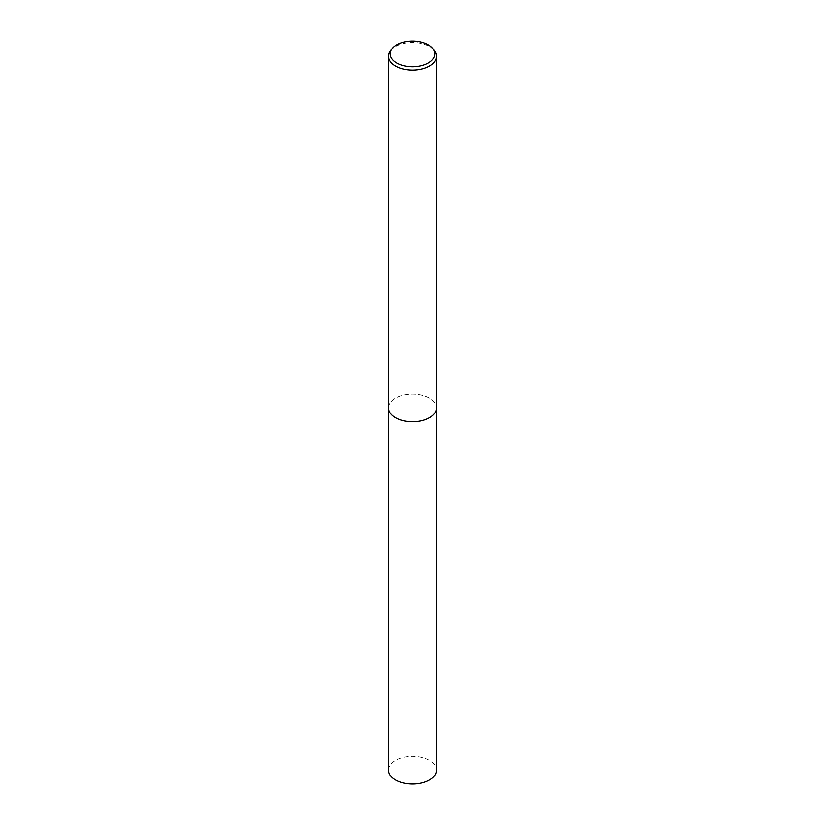 <?xml version="1.0" encoding="UTF-8"?>
<svg xmlns="http://www.w3.org/2000/svg" width="825" height="825" viewBox="0 0 825 825"><rect width="100%" height="100%" fill="white"/><g stroke="black" fill="none" stroke-linecap="round" stroke-linejoin="round"><path stroke-width="0.62" stroke-dasharray="4.12 3.09" d="M388.534 407.942A23.966 13.839 180 0 1 390.627 402.291A23.966 13.839 180 0 1 395.557 398.155A23.966 13.839 180 0 1 434.373 402.291A23.966 13.839 180 0 1 436.466 407.942M388.534 407.705A23.966 13.839 180 0 1 390.617 402.301A23.966 13.839 180 0 1 395.546 398.166A23.966 13.839 180 0 1 434.383 402.301A23.966 13.839 180 0 1 436.466 407.705M390.627 50.634A23.966 13.839 180 0 1 395.557 46.499A23.966 13.839 180 0 1 434.373 50.634M388.534 770.179A23.966 13.839 180 0 1 403.332 757.391A23.966 13.839 180 0 1 429.443 760.392A23.966 13.839 180 0 1 436.466 770.179M388.534 407.602A23.977 13.839 180 0 1 403.6 395.093A23.977 13.839 180 0 1 429.454 398.155A23.977 13.839 180 0 1 436.466 407.602"/><path stroke-width="1.24" d="M436.466 407.602A23.977 13.839 180 0 1 436.477 407.942A23.966 13.839 180 0 1 429.443 417.728A23.966 13.839 180 0 1 403.332 420.719A23.966 13.839 180 0 1 388.534 407.942A23.977 13.839 180 0 1 388.534 407.602M436.466 407.705A23.966 13.839 180 0 1 429.454 417.728A23.966 13.839 180 0 1 403.136 420.688A23.966 13.839 180 0 1 388.534 407.705M432.836 48.654L434.373 50.634A23.966 13.839 180 0 1 436.466 56.286A23.966 13.839 180 0 1 429.443 66.062A23.966 13.839 180 0 1 403.332 69.063A23.966 13.839 180 0 1 388.534 56.286A23.966 13.839 180 0 1 390.627 50.634L392.164 48.654A22.285 12.86 180 0 1 396.743 44.808A22.285 12.86 180 0 1 432.836 48.654A22.285 12.86 180 0 1 428.257 62.999A22.285 12.86 180 0 1 399.867 64.494A22.285 12.86 180 0 1 392.164 48.654M388.523 407.942A23.977 13.839 180 0 0 395.546 417.728A23.977 13.839 180 0 0 421.678 420.729A23.977 13.839 180 0 0 436.477 407.942L436.466 770.179A23.966 13.839 180 0 1 421.668 782.966A23.966 13.839 180 0 1 395.557 779.965A23.966 13.839 180 0 1 388.534 770.179L388.534 56.286M436.466 407.942L436.466 56.286"/></g></svg>
